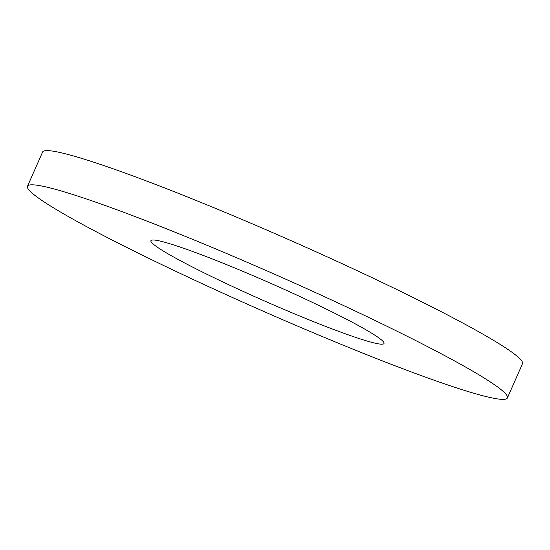 <?xml version="1.0" encoding="UTF-8"?>
<svg xmlns="http://www.w3.org/2000/svg" width="550" height="550" viewBox="0 0 550 550"><rect width="100%" height="100%" fill="white"/><g stroke="black" fill="none" stroke-linecap="round" stroke-linejoin="round"><path stroke-width="0.82" d="M507.423 397.925L522.5 363.736A262.261 19.209 -156.2 0 0 314.084 250.924A262.261 19.209 -156.2 0 0 48.847 150.679A262.261 19.209 -156.2 0 0 42.577 152.068L27.5 186.258A262.261 19.209 -156.2 0 0 259.71 309.664A262.261 19.209 -156.2 0 0 507.423 397.925A262.261 19.209 -156.2 0 0 299.007 285.113A262.261 19.209 -156.2 0 0 33.763 184.869A262.261 19.209 -156.2 0 0 27.5 186.258M153.952 240.013A127.387 9.329 -156.2 0 0 150.906 240.687A127.387 9.329 -156.2 0 0 263.697 300.623A127.387 9.329 -156.2 0 0 384.01 343.496A127.387 9.329 -156.2 0 0 282.782 288.702A127.387 9.329 -156.2 0 0 153.952 240.013"/></g></svg>
